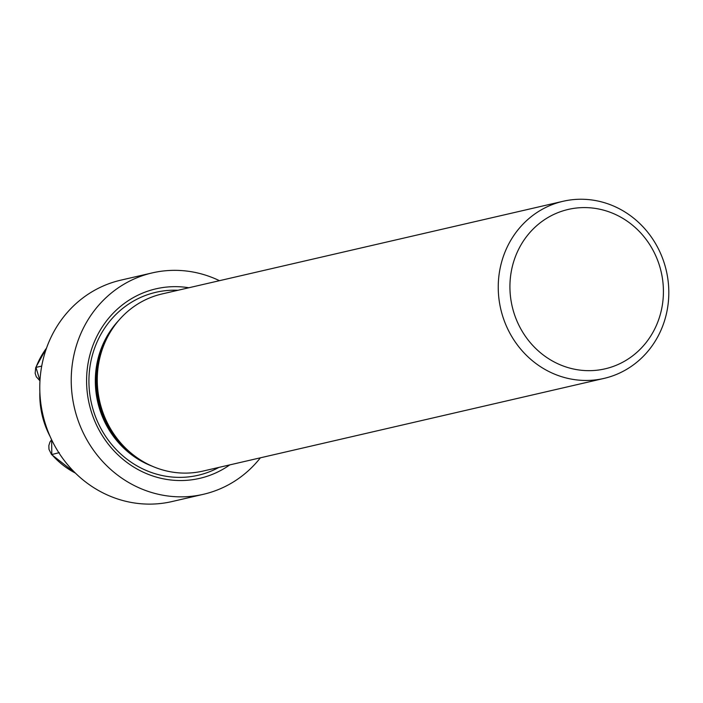 <?xml version="1.0" encoding="UTF-8"?>
<svg xmlns="http://www.w3.org/2000/svg" width="703" height="703" viewBox="0 0 703 703"><rect width="100%" height="100%" fill="white"/><g stroke="black" fill="none" stroke-linecap="round" stroke-linejoin="round"><path stroke-width="1.05" d="M219.459 280.682A113.622 106.215 77 0 0 152.252 272.896A113.622 106.215 77 0 0 74.342 407.512A113.622 106.215 77 0 0 203.413 494.297A113.622 106.215 77 0 0 260.391 457.811M229.811 464.876A97.26 90.924 -103 0 1 88.253 399.242A97.26 90.924 -103 0 1 188.879 287.755M39.86 391.966A83.42 77.98 77 0 0 41.24 410.824A83.42 77.98 77 0 0 50.177 436.607M59.298 452.627L51.811 454.551A5.457 0.967 138.8 0 1 51.495 454.49L75.599 473.295M39.966 380.824L36.284 376.764L35.15 373.249L35.712 367.599A5.457 1.125 20.8 0 1 35.967 367.397L41.714 366.087M46.512 348.126A81.856 76.522 77 0 0 35.967 367.397L39.974 380.692M51.635 439.77L51.811 454.551A81.856 76.522 77 0 0 75.388 473.084M152.252 272.896L120.802 280.163A113.622 106.215 77 0 0 42.892 414.779A113.622 106.215 77 0 0 171.963 501.564L203.413 494.297M603.991 378.416L203.018 471.072A90.898 84.975 -103 0 1 138.658 458.778A90.898 84.975 -103 0 1 98.824 397.133A90.898 84.975 -103 0 1 109.642 333.222A90.898 84.975 -103 0 1 162.085 293.942L563.068 201.286A90.898 84.975 -103 0 1 666.321 270.717A90.898 84.975 -103 0 1 603.991 378.416A90.898 84.975 -103 0 1 499.807 304.478A90.898 84.975 -103 0 1 563.068 201.286M511.327 302.29A81.812 76.478 77 0 0 637.015 352.238A81.812 76.478 77 0 0 611.68 212.851A81.812 76.478 77 0 0 511.327 302.29M177.973 290.269A93.894 87.77 77 0 0 90.538 398.891A93.894 87.77 77 0 0 218.905 467.398M110.872 331.175A88.174 82.427 77 0 0 140.662 460.078M152.12 466.159A88.174 82.427 -103 0 1 118.508 320.682M138.658 458.778L136.549 457.372A88.297 82.541 -103 0 1 97.866 397.494A88.297 82.541 -103 0 1 108.367 335.41L109.642 333.222M35.712 367.599L46.618 347.844M51.609 439.718L49.948 442.046L48.832 445.605L48.973 449.305L51.495 454.49"/></g></svg>
